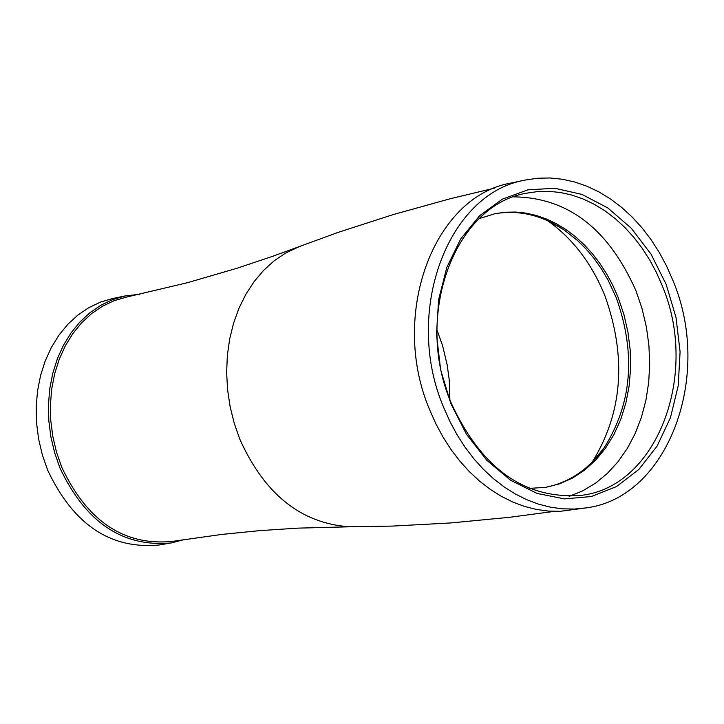 <?xml version="1.0" encoding="UTF-8"?>
<svg xmlns="http://www.w3.org/2000/svg" width="724" height="724" viewBox="0 0 724 724"><rect width="100%" height="100%" fill="white"/><g stroke="black" fill="none" stroke-linecap="round" stroke-linejoin="round"><path stroke-width="1.09" d="M125.306 295.917L113.007 298.451L100.609 302.062L88.817 307.646L77.803 315.121L67.775 324.361L58.888 335.23L51.304 347.547L45.15 361.095L40.526 375.675L37.53 391.023L36.2 406.879L36.562 422.997L38.625 439.079L42.336 454.88L47.639 470.111C73.215 524.384 110.229 549.362 158.692 545.045L171.081 543C122.573 547.326 85.523 522.294 59.911 467.894L54.599 452.636L50.879 436.807L48.816 420.689L48.454 404.544L49.775 388.652L52.78 373.276L57.395 358.67L63.558 345.095L71.142 332.759L80.038 321.872L90.075 312.605L101.089 305.121L112.899 299.528L125.306 295.917L139.75 294.279M185.154 539.353L171.081 543M494.438 188.168L450.518 198.666L393.358 214.539L337.972 232.44L273.337 256.07L236.639 268.369L187.579 282.668L126.438 297.112L114.166 300.677L102.482 306.207L91.586 313.61L81.658 322.768L72.862 333.538L65.359 345.737L59.268 359.167L54.698 373.611L51.73 388.824L50.418 404.544L50.78 420.508L52.816 436.454L56.49 452.111L61.748 467.206C87.079 521.009 123.732 545.769 171.706 541.48L221.381 534.475L259.328 530.665L297.745 528.14L349.502 526.801C301.157 523.452 264.604 494.284 239.843 439.287L234.205 423.169L230.087 406.49L227.553 389.494L226.63 372.408L227.345 355.493L229.671 338.986L233.581 323.13L239.011 308.143L245.888 294.243L254.097 281.618L263.527 270.459L274.043 260.902L285.482 253.092L300.406 246.097M525.334 180.032L511.361 182.982C433.233 196.104 389.358 315.555 429.712 409.911L435.884 423.802L442.988 437.015L450.962 449.441L459.74 460.971L469.233 471.496L479.369 480.935L490.048 489.207L501.189 496.248L512.683 501.994L524.429 506.402L536.339 509.434L548.294 511.072L560.213 511.316L586.069 507.904C667.836 497.795 713.357 376.073 672.94 280.532L666.659 266.233L659.392 252.631L651.202 239.843L642.152 228.006L632.333 217.2L621.826 207.553L610.73 199.136L599.137 192.032L587.155 186.321L574.901 182.041L562.476 179.253L549.996 177.977L537.57 178.24L525.334 180.032C447.142 193.154 403.25 312.849 443.667 407.422L449.848 421.341L456.962 434.59L464.944 447.043L473.731 458.591L483.234 469.143L493.379 478.6L504.076 486.899L515.226 493.949L526.728 499.714L538.484 504.13L550.403 507.171L562.376 508.818L574.304 509.062L586.069 507.904M450.781 403.476L440.617 369.647L436.491 334.479L438.599 299.781L446.835 267.364L460.745 238.866L479.578 215.752L502.356 199.145L527.896 189.842L554.901 188.267L582.005 194.43L607.87 207.978L631.238 228.196L650.976 254.07L666.134 284.297L675.999 317.411L680.089 351.801L678.207 385.802L670.424 417.757L657.102 446.093L638.876 469.414L616.595 486.528L591.354 496.537L564.394 498.89L537.063 493.424L510.746 480.338L486.79 460.274L466.446 434.21L450.781 403.476M662.252 285.763L656.469 272.604L649.772 260.088L642.233 248.323L633.907 237.427L624.875 227.49L615.21 218.603L604.993 210.856L594.332 204.322L583.318 199.055L572.041 195.109L560.611 192.53L549.127 191.344L537.706 191.561L526.448 193.19C454.283 205.182 413.784 315.51 451.016 402.653C481.632 469.161 525.425 500.012 582.395 495.216C657.6 485.795 699.484 373.738 662.252 285.763M569.109 496.374L582.775 490.827L595.608 483.116L607.436 473.351L618.07 461.704L627.364 448.355L635.174 433.504L641.392 417.386L645.926 400.236L648.704 382.317L649.709 363.91L648.903 345.267L646.324 326.687L641.989 308.433L635.98 290.786C608.504 228.739 567.725 197.435 513.624 196.865M529.154 488.392L545.661 487.352L559.417 483.867L572.494 478.075L584.693 470.075L595.789 460.021L605.599 448.075L613.961 434.472L620.749 419.422L625.826 403.205L629.129 386.091L630.604 368.38L630.224 350.353L627.989 332.334L623.952 314.623L618.178 297.51L612.929 285.6L606.866 274.269L600.015 263.627L592.467 253.771L584.268 244.775L575.499 236.739L566.24 229.725L556.566 223.807L546.566 219.037L536.339 215.471L525.968 213.127L515.551 212.051L505.189 212.232L494.963 213.698L479.179 218.639M544.729 487.496C568.738 482.926 588.603 469.614 604.323 447.559C632.07 403.395 636.061 353.502 616.314 297.863L608.079 280.116L601.572 269.066L594.314 258.758L586.368 249.282L577.806 240.739L563.987 229.834C541.407 214.865 518.094 209.553 494.039 213.888M592.286 462.012C622.631 412.734 626.857 357.366 604.965 295.899C591.861 263.554 572.729 238.477 547.579 220.648M449.885 399.784L449.233 379.919L447.215 365.05L442.563 345.61L436.916 329.755M554.312 511.37L509.542 517.307L450.491 522.963L392.372 526.086L349.502 526.801M563.987 229.834L548.756 221.191M604.323 447.559L593.2 461.079"/></g></svg>

